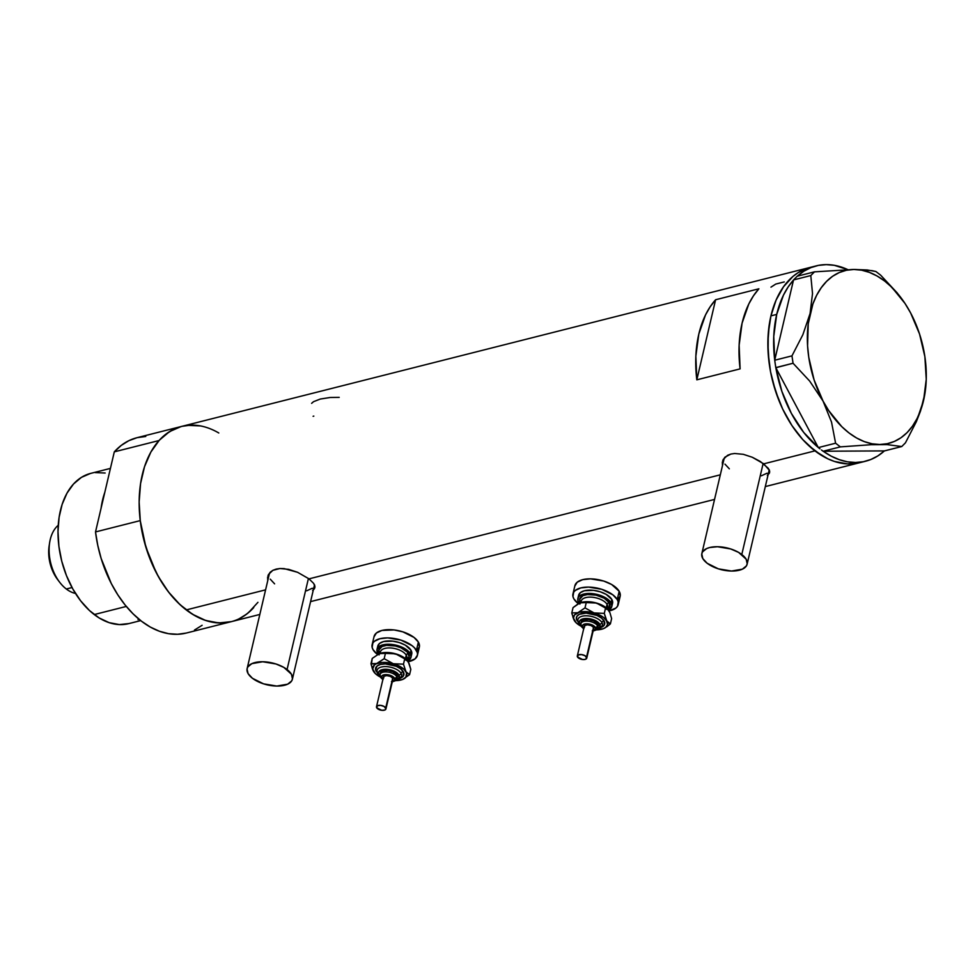 <?xml version="1.0" encoding="UTF-8"?>
<svg xmlns="http://www.w3.org/2000/svg" width="975" height="975" viewBox="0 0 975 975"><rect width="100%" height="100%" fill="white"/><g stroke="black" fill="none" stroke-linecap="round" stroke-linejoin="round"><path stroke-width="1.46" d="M723.925 459.505L724.717 457.421A23.242 11.237 -166.8 0 0 723.998 459.128L701.842 553.568A23.242 11.237 13.2 0 1 717.807 546.731A23.242 11.237 13.2 0 1 741.792 554.507L763.157 463.405L741.792 554.507A23.242 11.237 13.2 0 1 747.118 564.196A23.242 11.237 13.2 0 1 731.152 571.033A23.242 11.237 13.2 0 1 707.168 563.258A23.242 11.237 13.2 0 1 701.842 553.568M269.197 574.543L269.99 572.447A23.242 11.237 -166.8 0 0 269.271 574.153L247.126 668.606A23.242 11.237 13.2 0 1 263.079 661.757A23.242 11.237 13.2 0 1 287.064 669.533L308.429 578.431L287.064 669.533A23.242 11.237 13.2 0 1 292.39 679.222A23.242 11.237 13.2 0 1 276.425 686.059A23.242 11.237 13.2 0 1 252.44 678.283A23.242 11.237 13.2 0 1 247.126 668.606M768.519 472.936A24.217 11.7 -166.8 0 0 769.665 471.388M722.341 462.016L722.475 465.623L723.267 459.383L727.618 455.288L730.884 454.058L734.675 453.497L743.328 454.313L752.298 457.263L763.742 463.832L769.446 470.413L769.653 472.278L767.362 475.422L769.409 473.143M313.792 587.962A24.217 11.7 -166.8 0 0 314.937 586.426L314.218 588.985L312.634 590.448M267.613 577.054L267.747 580.661L268.539 574.409L272.89 570.314L276.157 569.095L279.947 568.523L288.6 569.339L297.57 572.288L309.014 578.857L313.633 583.391L314.718 585.439L314.681 588.169M267.967 575.689L270.331 572.118L272.89 570.314L279.947 568.523L284.152 568.62L297.57 572.288L309.014 578.857L720.318 474.813L309.014 578.857L313.633 583.391L314.937 586.402M814.954 450.877A100.742 64.496 -104.2 0 1 767.898 347.344A100.742 64.496 -104.2 0 1 810.383 267.357A100.742 64.496 75.8 0 0 770.945 315.863L768.251 333.56L768.117 352.462L770.567 371.853L775.491 390.975L782.706 409.098L791.932 425.539L802.827 439.64L814.954 450.877L763.742 463.832L814.954 450.877L827.848 458.823L834.442 461.455L847.568 463.905L860.218 462.564L847.568 463.905L834.442 461.455L827.848 458.823L821.34 455.288L808.763 445.648L802.827 439.64L791.932 425.539L782.706 409.098L778.83 400.213L772.724 381.493L770.567 371.853L769.019 362.152L767.861 342.908L769.275 324.517L770.945 315.863A100.742 64.496 75.8 0 0 789.287 421.346A100.742 64.496 75.8 0 0 859.792 462.674A100.742 64.496 -104.2 0 1 814.954 450.877M797.343 276.181A100.742 64.496 -104.2 0 1 816.16 265.895L136.951 437.714A100.742 64.496 75.8 0 0 114.307 451.852L159.022 440.542A100.742 64.496 -104.2 0 1 181.679 426.392A100.742 64.496 75.8 0 0 139.193 506.378A100.742 64.496 75.8 0 0 186.237 609.923L265.59 589.851L186.237 609.923A100.742 64.496 75.8 0 0 231.087 621.721A100.742 64.496 -104.2 0 1 140.242 520.613L95.513 531.936A100.742 64.496 75.8 0 0 186.359 633.031L259.825 614.445M758.879 288.795A100.742 64.496 75.8 0 0 740.098 368.879L696.82 379.823A100.742 64.496 -104.2 0 1 715.601 299.752L758.879 288.795L753.456 295.827L748.8 303.981L742.085 323.164L739.135 345.235L740.098 368.879L696.82 379.823L695.845 356.18L698.807 334.12L705.522 314.925L710.178 306.772L715.601 299.752L696.82 379.823L715.601 299.752L758.879 288.795M313.109 416.288L313.816 416.106M314.925 587.303L314.218 588.985M722.694 460.663L725.047 457.092L730.884 454.058L734.675 453.497L743.328 454.313L752.298 457.263L760.39 461.516L768.361 468.366L769.653 472.278M181.252 426.502L169.565 431.596L159.303 440.237L150.845 452.095L144.519 466.732L140.571 483.563L139.145 501.942L140.315 521.186L144.02 540.54L150.113 559.248L158.377 576.615L168.48 591.959L180.046 604.683L192.623 614.323L205.725 620.49L218.851 622.952L231.502 621.611M243.189 616.517L248.527 612.629L257.936 602.318M200.436 425.917L187.48 425.356M809.957 267.467L798.281 272.549L792.943 276.449L783.534 286.748L776.1 300.056L770.945 315.863L776.709 314.413L770.945 315.863L776.1 300.056L783.534 286.748L792.943 276.449L798.281 272.549L809.957 267.467M339.215 397.349L330.111 397.495L320.251 399.055L313.499 401.7L311.622 403.345M784.241 281.921L775.759 284.066L770.969 287.15M268.174 575.14A24.217 11.7 -166.8 0 0 268.527 577.346L268.344 576.688M313.048 588.632L314.742 586.755M312.207 588.266L306.711 590.801M274.597 583.842L270.246 579.162M722.902 460.115A24.217 11.7 -166.8 0 0 723.255 462.321L723.072 461.663M767.776 473.606L769.47 471.717M766.935 473.241L761.438 475.776M729.324 468.817L724.973 464.137M252.44 678.283L263.579 683.853L276.803 686.059L287.649 684.182L291.683 680.903L292.463 678.832L291.415 674.2L283.847 667.4L275.925 663.963L262.702 661.757L251.855 663.646L247.833 666.912L247.041 668.984L248.089 673.615L252.44 678.283M707.168 563.258L718.307 568.827L731.53 571.033L742.377 569.156L746.411 565.878L747.191 563.806L746.143 559.175L738.575 552.374L730.653 548.937L717.429 546.731L709.678 547.536L706.582 548.608L702.548 551.887L701.768 553.958L702.817 558.59L707.168 563.258M774.723 360.116A100.742 64.496 -104.2 0 1 776.709 314.413L783.425 295.23L788.08 287.064L793.528 279.923L774.723 360.116L775.064 362.737L774.723 360.116L793.504 280.044A100.742 64.496 -104.2 0 0 776.709 314.413L773.76 336.472L774.723 360.116M897.366 293.097L880.657 275.169L875.867 271.501L867.287 269.99L853.881 269.466L814.491 271.842L810.798 275.559L812.516 293.548L810.079 313.511A89.115 57.062 -104.2 0 1 853.881 269.466A89.115 57.062 -104.2 0 1 900.863 297.594L880.657 275.169L875.867 271.501L872.077 270.648L853.881 269.466L814.491 271.842L810.798 275.559L793.528 279.923L794.783 278.667L793.528 279.923L810.798 275.559L812.516 293.548L810.079 313.511L802.852 334.73L791.968 355.863L793.053 363.248L775.783 367.612L775.064 362.737L775.844 367.733L793.053 363.248L809.64 381.03L823.022 401.03L831.529 422.077L835.599 443.211L818.33 447.586L819.951 448.817L818.269 447.464A100.742 64.496 -104.2 0 1 775.844 367.733L818.33 447.586L835.599 443.211L840.377 446.879L871.114 444.71L887.067 444.612L901.753 446.538L884.41 450.901A100.742 64.496 -104.2 0 1 865.568 461.224A100.742 64.496 -104.2 0 1 823.205 451.242L884.496 450.901L901.753 446.538L905.446 442.821L916.366 421.639L920.522 411.023L924.983 393.217M821.498 450.011L823.119 451.242L840.377 446.879L871.114 444.71L887.067 444.612L901.753 446.538L905.446 442.821L916.366 421.639L923.569 400.469A89.115 57.062 -104.2 0 1 879.767 444.503A89.115 57.062 -104.2 0 1 823.022 401.03L831.529 422.077L835.599 443.211L840.377 446.879L823.119 451.242L821.498 450.011M797.233 276.205L795.978 277.473L797.233 276.205L814.491 271.842L797.233 276.205M818.269 447.464L775.844 367.733L781.877 391.353L791.347 413.339L803.717 432.425L818.269 447.464M884.41 450.901L823.205 451.242L831.188 456.142L839.304 459.688L847.446 461.809L855.489 462.491L863.326 461.723L870.821 459.505L877.89 455.886L884.41 450.901M900.863 297.594A89.115 57.062 -104.2 0 1 910.626 312.951L910.626 312.938M791.968 355.863L774.698 360.238L791.968 355.863L793.053 363.248L809.64 381.03L823.022 401.03A89.115 57.062 -104.2 0 1 810.079 313.511L802.852 334.73L791.968 355.863M923.569 400.469L920.766 410.012L917.024 418.641L912.442 426.221L907.067 432.62L900.997 437.726L894.355 441.443L887.238 443.71L879.767 444.503L872.089 443.796L864.301 441.614L856.574 437.97L849.018 432.949L841.754 426.623L828.652 410.524L823.022 401.03L814.101 379.957L808.775 357.313L807.58 345.881L808.238 323.798L812.894 303.968L816.623 295.34L821.218 287.759L826.593 281.361L832.65 276.254L839.304 272.537L846.422 270.258L853.881 269.466L861.571 270.173L869.347 272.366L877.086 276.01L884.642 281.032L891.893 287.357L905.007 303.457L910.626 312.951A89.115 57.062 -104.2 0 1 925.007 393.059A89.115 57.062 -104.2 0 1 923.569 400.469L926.25 379.324L924.873 356.667L919.547 334.023L910.613 312.914M797.318 276.205L803.827 271.233L810.895 267.613L818.391 265.395L826.227 264.627L834.271 265.31L847.738 269.587A100.742 64.496 -104.2 0 0 816.16 265.895M794.783 278.667L795.978 277.473L794.783 278.667M104.812 492.326A77.488 49.615 75.8 0 0 101.071 508.268A77.488 49.615 -104.2 0 1 104.812 492.326M110.419 468.402L90.712 473.387A77.488 49.615 75.8 0 0 58.037 534.909A77.488 49.615 75.8 0 0 94.234 614.555L126.299 606.438L94.234 614.555A77.488 49.615 75.8 0 0 128.724 623.634L140.705 620.6M239.204 618.735L246.833 613.982L253.732 607.571A100.742 64.496 -104.2 0 1 231.087 621.721M181.679 426.392A100.742 64.496 -104.2 0 1 218.802 432.985L217.657 432.339M202.118 625.292L194.476 630.045M186.237 633.055L177.548 634.274L168.565 633.677L159.449 631.264L150.382 627.096L141.521 621.233L133.027 613.787L125.056 604.914L117.768 594.75L111.272 583.501L101.181 558.565L97.768 545.342L95.513 531.936L114.307 451.852L121.192 445.441L128.834 440.688L137.073 437.678L145.762 436.459M230.965 621.745L222.276 622.964L213.281 622.367L204.177 619.954L195.098 615.773L186.237 609.923L177.743 602.477L169.784 593.604L162.484 583.44L156 572.191L145.909 547.255L140.242 520.613L95.513 531.936L114.307 451.852L159.022 440.542L165.921 434.131L173.55 429.378L181.789 426.367L190.491 425.149M138.852 619.101L138.036 619.637M129.053 623.549L119.316 624.573L109.224 622.684L99.145 617.943L89.468 610.533L80.572 600.734L72.796 588.937L66.446 575.579L61.754 561.186L58.902 546.305L58 531.497L59.097 517.359L62.132 504.404L66.995 493.155L73.503 484.027L81.4 477.384L90.395 473.472M95.184 472.582L105.154 473.021M66.3 588.997A36.806 23.571 -104.2 0 1 59.597 582.16A36.806 23.571 -104.2 0 1 49.627 542.734A36.806 23.571 -104.2 0 1 58.232 525.281A36.806 23.571 75.8 0 0 49.518 556.603A36.806 23.571 75.8 0 0 66.3 588.997L72.04 587.547L66.3 588.997A36.806 23.571 75.8 0 0 75.465 593.422A36.806 23.571 -104.2 0 1 66.3 588.997M49.627 542.734L49.128 545.951A31.383 20.097 75.8 0 0 57.623 579.564L59.597 582.16M57.708 579.674L53.296 572.386L49.518 560.783L48.75 554.738L49.14 545.817M592.252 630.813L594.921 629.887L595.603 628.095L592.02 624.878L584.695 624.012L582.611 625.28L582.684 627.23A1.938 1.548 149.9 0 1 581.405 626.559A1.938 1.548 -30.1 0 0 582.684 627.23A6.776 3.278 13.2 0 1 586.95 623.781A6.776 3.278 13.2 0 1 595.323 627.412A1.938 1.548 -30.1 0 0 597.517 625.779A8.714 4.217 -166.8 0 0 589.095 621.319A8.714 4.217 -166.8 0 0 581.112 623.159M578.199 618.735A12.59 6.082 -166.8 0 1 589.741 616.09A12.59 6.082 -166.8 0 1 601.904 622.525A12.59 6.082 -166.8 0 1 602.136 625.999A12.59 6.082 -166.8 0 0 601.904 622.525A1.938 1.548 149.9 0 1 604.098 620.904A14.527 7.02 13.2 0 1 601.319 627.315L604.256 625.097L604.098 620.904A1.938 1.548 -30.1 0 0 601.904 622.525A12.59 6.082 -166.8 0 0 589.741 616.09A12.59 6.082 -166.8 0 0 578.199 618.735A12.59 6.082 -166.8 0 0 578.431 622.208A1.938 1.548 149.9 0 0 578.565 623.208A1.938 1.548 -30.1 0 0 579.857 623.878A10.652 5.155 13.2 0 1 586.548 618.455A10.652 5.155 13.2 0 1 599.71 624.158A1.938 1.548 -30.1 0 0 601.904 622.525A1.938 1.548 149.9 0 1 599.71 624.158L594.518 620.173L584.683 618.528L579.735 620.807L579.418 622.793L580.881 625.182M584.488 627.266L584.781 625.487L587.535 624.792L591.155 625.572L593.519 627.388A4.838 2.34 -166.8 0 0 588.522 624.865A4.838 2.34 -166.8 0 0 584.293 626.218L577.322 655.943A4.838 2.34 13.2 0 1 581.551 654.578A4.838 2.34 13.2 0 1 586.548 657.101L593.239 629.155M586.755 658.149L593.726 628.424A4.838 2.34 -166.8 0 0 593.519 627.388L586.548 657.101A4.838 2.34 13.2 0 1 586.755 658.149A4.838 2.34 13.2 0 1 582.514 659.502A4.838 2.34 13.2 0 1 577.517 656.979A4.838 2.34 13.2 0 1 577.322 655.943M581.258 622.172L584.232 619.771L588.778 619.576L593.653 620.88L597.907 624.134A8.714 4.217 -166.8 0 0 588.924 619.588A8.714 4.217 -166.8 0 0 581.295 622.026L580.905 623.683A8.714 4.217 13.2 0 1 588.534 621.246A8.714 4.217 13.2 0 1 597.517 625.779L597.907 624.134L598.004 626.645M581.271 625.56A8.714 4.217 13.2 0 1 580.905 623.683L581.393 626.559A1.938 1.548 149.9 0 1 581.271 625.56M607.315 608.12A13.565 6.557 -166.8 0 0 607.059 604.378A1.938 1.548 149.9 0 1 609.253 602.757A15.503 7.495 13.2 0 1 607.535 608.985M607.291 608.753L607.632 607.303A13.565 6.557 -166.8 0 0 607.059 604.378L606.255 607.839L607.059 604.378A13.565 6.557 -166.8 0 0 593.092 597.309A13.565 6.557 -166.8 0 0 581.222 601.112L580.881 602.562M578.553 595.554L580.369 592.654L584.488 590.74L593.58 590.35L600.222 591.801L606.158 594.372L611.837 599.479A17.44 8.422 -166.8 0 0 593.872 590.387A17.44 8.422 -166.8 0 0 578.614 595.274L577.846 598.577A17.44 8.422 13.2 0 1 593.092 593.69A17.44 8.422 13.2 0 1 611.057 602.782L611.837 599.479L612.556 603.257M579.174 603.245A17.44 8.422 13.2 0 1 578.565 602.331A17.44 8.422 13.2 0 1 577.846 598.577M618.223 604.561L620.161 596.31A23.242 11.237 -166.8 0 0 619.186 591.301A23.242 11.237 -166.8 0 0 595.237 579.187A23.242 11.237 -166.8 0 0 574.897 585.683L572.959 593.946A23.242 11.237 13.2 0 1 593.3 587.438A23.242 11.237 13.2 0 1 617.248 599.552L619.186 591.301L617.248 599.552A23.242 11.237 13.2 0 1 618.223 604.561A23.242 11.237 13.2 0 1 609.046 610.898L615.883 608.059L617.516 606.255L618.211 601.916L617.248 599.552L612.909 594.872L601.77 589.314L588.547 587.096L580.795 587.913L575.287 590.448L573.666 592.252L572.971 596.59L573.922 598.955A23.242 11.237 13.2 0 1 572.959 593.946M608.29 609.838L602.55 605.438L594.214 602.477L585.524 601.746L578.797 603.44M608.181 609.704A17.44 8.422 -166.8 0 0 608.095 609.607A17.44 8.422 -166.8 0 0 596.432 603.025A17.44 8.422 -166.8 0 0 580.186 602.806A17.44 8.422 -166.8 0 0 579.784 602.964L573.044 607.62L571.801 612.934L573.044 607.62L578.407 603.635L583.416 602.148L593.848 602.477L598.882 603.903L607.401 608.973L609.887 612.58L611.63 618.601L610.387 623.903L608.522 623.013L603.537 617.431L596.249 613.628L587.438 611.715L579.455 612.215L574.446 614.993L573.495 618.138L576.225 622.867L581.246 626.279A17.44 8.422 13.2 0 1 575.335 621.928A17.44 8.422 13.2 0 1 574.312 620.49A17.44 8.422 13.2 0 1 577.858 612.714A17.44 8.422 13.2 0 1 594.104 612.934L585 607.888L577.858 612.714L571.801 612.934L573.556 618.954L576.03 622.562L572.886 617.151M578.333 603.671A23.242 11.237 13.2 0 1 573.922 598.955L578.333 603.671M617.821 599.808L620.234 595.92L619.186 591.301L611.63 584.488L603.708 581.051L590.484 578.845L582.733 579.65L577.224 582.185L574.823 586.072M607.583 607.51A17.44 8.422 -166.8 0 0 609.753 606.572M611.788 606.535L612.568 603.232A17.44 8.422 -166.8 0 0 611.837 599.479L611.057 602.782A17.44 8.422 13.2 0 1 611.788 606.535A17.44 8.422 13.2 0 1 608.522 610.118M608.229 610.265L611.849 606.255L611.057 602.782L605.39 597.675L596.152 594.214L586.462 593.568L579.589 595.944L578.37 597.309L577.846 600.551L579.906 604.11M580.564 602.66L579.674 599.272L582.892 595.701L587.389 594.567L596.005 595.14L604.207 598.223L609.253 602.757L609.436 607.218L606.742 609.399M580.369 602.355A15.503 7.495 13.2 0 1 590.119 594.457A15.503 7.495 13.2 0 1 609.253 602.757A1.938 1.548 -30.1 0 0 607.059 604.378A13.565 6.557 -166.8 0 0 593.97 597.443A13.565 6.557 -166.8 0 0 581.539 600.295M607.401 608.973L609.887 612.58L611.63 618.601L610.387 623.903L606.803 620.941A17.44 8.422 13.2 0 1 603.647 628.57A17.44 8.422 13.2 0 1 603.257 628.729L605.78 627.327L607.583 624.414L604.293 613.385L594.104 612.934A17.44 8.422 13.2 0 1 606.803 620.941L604.293 613.385L605.536 608.071L608.29 609.826M595.835 629.838L603.257 628.729A17.44 8.422 13.2 0 1 596.42 629.838M578.138 622.013L576.42 619.052L576.847 616.346L579.369 614.299L586.158 613.117L597.017 615.481L601.38 617.979L604.098 620.904A14.527 7.02 13.2 0 0 586.158 613.117A14.527 7.02 13.2 0 0 577.017 620.527M603.257 628.729L605 627.912L603.269 628.717M606.791 626.791L610.387 623.903L606.791 626.791M580.186 602.806L586.243 602.587L585 607.888L577.858 612.714L571.801 612.934L572.13 614.396M596.432 603.025L605.536 608.071L604.293 613.385L594.104 612.934L585 607.888L586.243 602.587L596.432 603.025M596.566 629.216L599.832 627.23L599.71 624.158A10.652 5.155 13.2 0 1 597.236 629.021M598.272 626.011A8.714 4.217 -166.8 0 0 597.907 624.134L597.517 625.779A8.714 4.217 13.2 0 1 597.882 627.656L598.272 626.011M583.769 628.448A6.776 3.278 13.2 0 1 582.684 627.23L583.952 628.595M577.517 656.979L582.587 659.514L585.122 659.405L586.767 658.076L584.976 655.688L581.478 654.578L578.309 654.908L577.517 656.979M579.857 623.878A1.938 1.548 149.9 0 1 578.565 623.208L581.1 625.95M597.675 628.193A8.714 4.217 -166.8 0 0 597.517 625.779A1.938 1.548 149.9 0 1 595.323 627.412A6.776 3.278 13.2 0 1 593.202 630.667M391.438 681.61L394.107 680.696L394.79 678.905L391.207 675.675L383.87 674.81L381.798 676.077L381.871 678.039A1.938 1.548 149.9 0 1 380.591 677.369A1.938 1.548 -30.1 0 0 381.871 678.039A6.776 3.278 13.2 0 1 386.137 674.578A6.776 3.278 13.2 0 1 394.509 678.21A1.938 1.548 -30.1 0 0 396.703 676.577A8.714 4.217 -166.8 0 0 388.282 672.116A8.714 4.217 -166.8 0 0 380.287 673.957M377.386 669.533A12.59 6.082 -166.8 0 1 388.928 666.888A12.59 6.082 -166.8 0 1 401.078 673.335A12.59 6.082 -166.8 0 1 401.322 676.808A12.59 6.082 -166.8 0 0 401.078 673.335A1.938 1.548 149.9 0 1 403.272 671.702A14.527 7.02 13.2 0 1 400.493 678.112L403.443 675.894L403.272 671.702A1.938 1.548 -30.1 0 0 401.078 673.335A12.59 6.082 -166.8 0 0 388.928 666.888A12.59 6.082 -166.8 0 0 377.386 669.533A12.59 6.082 -166.8 0 0 377.617 673.006A1.938 1.548 149.9 0 0 377.752 674.017A1.938 1.548 -30.1 0 0 379.031 674.688A10.652 5.155 13.2 0 1 385.734 669.252A10.652 5.155 13.2 0 1 398.885 674.956A1.938 1.548 -30.1 0 0 401.078 673.335A1.938 1.548 149.9 0 1 398.885 674.956L396.898 672.811L391.792 670.264L383.857 669.325L378.909 671.604L378.592 673.603L380.055 675.98M383.675 678.064L383.955 676.284L386.722 675.59L390.341 676.37L392.706 678.186A4.838 2.34 -166.8 0 0 387.709 675.663A4.838 2.34 -166.8 0 0 383.467 677.016L376.496 706.741A4.838 2.34 13.2 0 1 380.737 705.376A4.838 2.34 13.2 0 1 385.734 707.911L392.413 679.953M385.929 708.947L392.901 679.234A4.838 2.34 -166.8 0 0 392.706 678.186L385.734 707.911A4.838 2.34 13.2 0 1 385.929 708.947A4.838 2.34 13.2 0 1 381.688 710.3A4.838 2.34 13.2 0 1 376.703 707.777A4.838 2.34 13.2 0 1 376.496 706.741M380.445 672.969L382.249 670.971L387.952 670.373L392.84 671.678L397.081 674.932A8.714 4.217 -166.8 0 0 388.099 670.386A8.714 4.217 -166.8 0 0 380.469 672.823L380.092 674.481A8.714 4.217 13.2 0 1 387.721 672.043A8.714 4.217 13.2 0 1 396.703 676.577L397.081 674.932L397.178 677.442M380.591 677.369A1.938 1.548 149.9 0 1 380.457 676.358A8.714 4.217 13.2 0 1 380.092 674.481L380.579 677.357L382.858 679.648M406.502 658.917A13.565 6.557 -166.8 0 0 406.246 655.176A1.938 1.548 149.9 0 1 408.44 653.555A15.503 7.495 13.2 0 1 406.709 659.795M406.477 659.551L406.807 658.101A13.565 6.557 -166.8 0 0 406.246 655.176L405.429 658.637L406.246 655.176A13.565 6.557 -166.8 0 0 392.267 648.119A13.565 6.557 -166.8 0 0 380.408 651.909L380.067 653.36M377.739 646.352L379.543 643.451L383.675 641.538L392.754 641.16L399.409 642.598L405.344 645.17L411.011 650.276A17.44 8.422 -166.8 0 0 393.047 641.184A17.44 8.422 -166.8 0 0 377.8 646.072L377.02 649.374A17.44 8.422 13.2 0 1 392.279 644.487A17.44 8.422 13.2 0 1 410.243 653.579L411.011 650.276L411.742 654.054A17.44 8.422 -166.8 0 0 411.011 650.276L410.243 653.579A17.44 8.422 13.2 0 1 410.975 657.333A17.44 8.422 13.2 0 1 407.708 660.916M378.361 654.042A17.44 8.422 13.2 0 1 377.752 653.128A17.44 8.422 13.2 0 1 377.02 649.374M417.41 655.358L419.335 647.108A23.242 11.237 -166.8 0 0 418.372 642.098A23.242 11.237 -166.8 0 0 394.412 629.984A23.242 11.237 -166.8 0 0 374.071 636.492L372.133 644.743A23.242 11.237 13.2 0 1 392.486 638.235A23.242 11.237 13.2 0 1 416.435 650.349L418.372 642.098L416.435 650.349A23.242 11.237 13.2 0 1 417.41 655.358A23.242 11.237 13.2 0 1 408.22 661.696L415.07 658.856L417.483 654.981L417.385 652.714L414.643 647.973L412.084 645.682L400.944 640.112L387.733 637.894L379.97 638.71L374.473 641.245L372.852 643.049L372.145 647.388L373.108 649.752A23.242 11.237 13.2 0 1 372.133 644.743M395.021 680.635L402.431 679.526L405.844 677.247L406.538 672.933L404.064 669.374L397.483 665.23L388.842 662.768L382.383 662.452L375.375 663.999L370.975 663.731L372.231 658.418L379.36 653.603L390.475 653.055L398.068 654.7L407.477 660.636L401.737 656.236L393.4 653.274L384.698 652.543L377.983 654.237M406.587 659.77L409.061 663.378L410.816 669.398L409.573 674.7L402.431 679.526L409.573 674.7L405.978 671.738L403.467 664.182L393.291 663.731L384.174 658.698L377.045 663.512A17.44 8.422 13.2 0 1 393.291 663.731A17.44 8.422 13.2 0 1 405.978 671.738L403.467 664.182L404.722 658.868L408.306 661.83L410.816 669.398L409.573 674.7L405.978 671.738A17.44 8.422 13.2 0 1 402.833 679.368A17.44 8.422 13.2 0 1 402.431 679.526A17.44 8.422 13.2 0 1 395.594 680.635M377.52 654.481A23.242 11.237 13.2 0 1 373.108 649.752L377.52 654.481M417.008 650.605L419.421 646.717L418.372 642.098L414.022 637.418L402.882 631.861L394.022 629.935L381.908 630.447L376.411 632.994L373.998 636.87M406.77 658.308A17.44 8.422 -166.8 0 0 408.939 657.369M407.416 661.062L411.023 657.053L410.243 653.579L404.564 648.473L395.338 645.023L385.649 644.365L380.579 645.645L376.959 649.655L379.092 654.908M379.75 653.469L378.861 650.069L382.066 646.51L386.575 645.365L395.18 645.95L400.883 647.766L407.245 651.97L409.134 656.638L405.929 660.197M379.555 653.152A15.503 7.495 13.2 0 1 389.305 645.255A15.503 7.495 13.2 0 1 408.44 653.555A1.938 1.548 -30.1 0 0 406.246 655.176A13.565 6.557 -166.8 0 0 393.157 648.241A13.565 6.557 -166.8 0 0 380.725 651.093M407.355 660.502A17.44 8.422 -166.8 0 0 407.282 660.404A17.44 8.422 -166.8 0 0 395.606 653.823A17.44 8.422 -166.8 0 0 379.36 653.603L385.418 653.384L384.174 658.698L374.51 664.913L372.682 668.935L375.412 673.664L380.433 677.077A17.44 8.422 13.2 0 1 374.522 672.726A17.44 8.422 13.2 0 1 373.486 671.287A17.44 8.422 13.2 0 1 377.045 663.512L370.975 663.731L372.73 669.752L375.217 673.359L372.072 667.948M377.313 672.811L375.594 669.849L377.045 666.01L380.494 664.426L385.332 663.926L396.191 666.278L400.554 668.777L403.272 671.702A14.527 7.02 13.2 0 0 385.332 663.926A14.527 7.02 13.2 0 0 376.192 671.324M379.36 653.603L372.231 658.418L371.317 665.194M395.606 653.823L404.722 658.868L403.467 664.182L393.291 663.731L384.174 658.698L385.418 653.384L395.606 653.823M395.74 680.014L399.007 678.027L398.885 674.956A10.652 5.155 13.2 0 1 396.423 679.819M397.447 676.808A8.714 4.217 -166.8 0 0 397.081 674.932L396.703 676.577A8.714 4.217 13.2 0 1 397.057 678.466L397.447 676.808M381.871 678.039L383.138 679.392M376.703 707.777L381.773 710.312L384.942 709.983L385.942 708.874L384.15 706.485L380.652 705.376L377.483 705.705L376.703 707.777M379.031 674.688A1.938 1.548 149.9 0 1 377.752 674.017L380.287 676.747M396.862 678.99A8.714 4.217 -166.8 0 0 396.703 676.577A1.938 1.548 149.9 0 1 394.509 678.21A6.776 3.278 13.2 0 1 392.377 681.464M310.586 601.612L714.553 499.419M765.314 486.574L865.568 461.224M314.535 584.768L292.39 679.222M769.263 469.743L747.118 564.196M595.579 628.022L596.212 627.985M578.309 621.209L578.565 623.208M596.688 629.606L600.137 628.314L602.428 625.243M581.393 626.559L583.672 628.851M593.105 631.057L596.371 629.874L597.882 627.656M394.765 678.819L395.399 678.783M377.483 672.007L377.739 674.005M411.742 654.03L410.975 657.333M395.874 680.404L399.323 679.112L401.602 676.041M392.279 681.866L395.558 680.672L397.057 678.466"/></g></svg>
